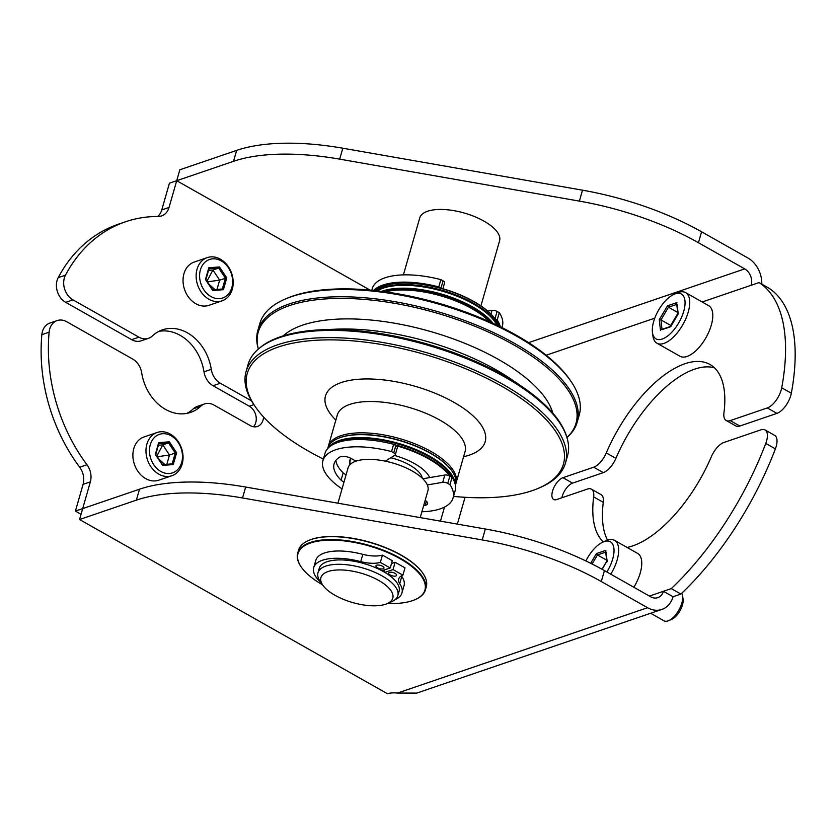 <?xml version="1.0" encoding="UTF-8"?>
<svg xmlns="http://www.w3.org/2000/svg" width="837" height="837" viewBox="0 0 837 837"><rect width="100%" height="100%" fill="white"/><g stroke="black" fill="none" stroke-linecap="round" stroke-linejoin="round"><path stroke-width="1.26" d="M442.899 288.744L444.604 282.801A4.059 1.664 -164 0 0 443.066 280.876L440.858 279.621A67.692 27.673 -164 0 0 385.051 277.779A67.692 27.673 -164 0 0 372.224 288.681L371.774 290.251M501.918 327.57L502.378 326.001A67.692 27.673 -164 0 0 499.291 312.682L497.084 311.437A4.059 1.664 -164 0 0 492.03 310.36L487.709 311.092M480.919 305.892L499.574 240.815A41.526 16.981 -164 0 0 483.912 221.094A41.526 16.981 -164 0 0 443.882 209.522A41.526 16.981 -164 0 0 419.735 217.923L403.403 274.881M495.431 319.462A66.029 27.004 -164 0 0 495.295 319.274A66.029 27.004 -164 0 0 494.845 318.635A66.029 27.004 -164 0 0 441.12 288.242A66.029 27.004 -164 0 0 384.246 285.783A66.029 27.004 -164 0 0 381.798 286.725A66.029 27.004 -164 0 0 381.578 286.819M761.796 284.13A24.922 19.607 -108.8 0 0 747.839 257.953L701.584 231.786A166.124 67.923 -164 0 0 582.51 190.187L342.814 148.212A166.124 67.923 -164 0 0 236.672 150.378L179.84 169.775L176.712 180.708L370.017 290.083L176.712 180.708L233.533 161.311A166.124 67.923 16 0 1 339.686 159.145L579.371 201.11A166.124 67.923 16 0 1 698.445 242.709L744.71 268.886A12.461 9.803 71.2 0 1 751.187 285.26L702.17 301.99M775.376 448.862A16.614 7.679 -60.5 0 0 774.643 435.355L765.028 429.915A16.614 7.679 119.5 0 1 765.761 443.422A199.342 92.122 119.5 0 1 671.284 588.61L663.438 591.288L673.053 596.729L680.91 594.05A199.342 92.122 -60.5 0 0 775.376 448.862L765.761 443.422M607.516 540.147A103.83 47.981 119.5 0 1 603.289 502.336A16.614 7.679 -60.5 0 0 601.039 494.615L591.424 489.174A16.614 7.679 119.5 0 1 593.663 496.896A103.83 47.981 -60.5 0 0 603.268 541.926M561.847 497.785A12.461 5.754 119.5 0 1 572.56 483.127L603.31 472.633A16.614 7.679 -60.5 0 0 615.896 458.373A103.83 47.981 119.5 0 1 714.411 367.788M759.044 282.582A199.342 92.122 119.5 0 1 781.716 387.782A16.614 7.679 119.5 0 1 767.299 407.943L730.199 420.603A16.614 7.679 119.5 0 1 726.192 420.488L735.807 425.928A16.614 7.679 -60.5 0 0 739.814 426.043L776.914 413.384A16.614 7.679 -60.5 0 0 791.331 393.223A199.342 92.122 -60.5 0 0 768.659 288.022L759.044 282.582L751.187 285.26M627.101 547.45A103.83 47.981 -60.5 0 0 711.345 456.73A16.614 7.679 119.5 0 1 723.932 442.459L761.021 429.799A16.614 7.679 119.5 0 1 765.028 429.915M726.192 420.488A16.614 7.679 119.5 0 1 723.953 412.767A103.83 47.981 -60.5 0 0 709.943 364.461A103.83 47.981 -60.5 0 0 606.281 452.932A16.614 7.679 119.5 0 1 593.695 467.192L562.945 477.686A12.461 5.754 -60.5 0 0 553.487 488.442A12.461 5.754 -60.5 0 0 553.675 499.469A12.461 5.754 -60.5 0 0 556.678 499.553L587.428 489.059A16.614 7.679 119.5 0 1 591.424 489.174M656.93 343.201L680.01 356.259A29.075 13.434 -60.5 0 0 711.304 325.164A29.075 13.434 -60.5 0 0 708.646 305.662L685.566 292.594A29.075 13.434 119.5 0 1 688.223 312.107A29.075 13.434 119.5 0 1 656.93 343.201A29.075 13.434 119.5 0 1 652.933 336.045L652.462 332.519A25.748 11.896 119.5 0 1 653.645 321.586A25.748 11.896 119.5 0 1 674.109 294.268A25.748 11.896 119.5 0 1 683.724 311.322A25.748 11.896 119.5 0 1 666.482 336.83A25.748 11.896 119.5 0 1 652.462 332.519M633.839 587.25A29.075 13.434 -60.5 0 0 640.263 572.906A29.075 13.434 -60.5 0 0 637.606 553.403L614.525 540.336A29.075 13.434 119.5 0 1 617.183 559.848A29.075 13.434 119.5 0 1 610.769 574.192M680.91 594.05L671.284 588.61M673.053 596.729A24.922 19.607 -108.8 0 1 661.868 609.43L416.763 693.099L397.533 693.046A20.768 8.485 -164 0 0 387.5 693.768L79.557 519.526L136.379 500.139A166.124 67.923 16 0 1 242.531 497.973L482.217 539.938L485.355 529.005A166.124 67.923 -164 0 1 604.429 570.604L650.684 596.781A12.461 9.803 71.2 0 0 657.851 597.639A12.461 9.803 71.2 0 0 663.438 591.288L649.439 596.07M661.868 609.43A24.922 19.607 -108.8 0 1 647.556 607.714L601.29 581.537A166.124 67.923 16 0 0 482.217 539.938M485.355 529.005L245.659 487.04A166.124 67.923 -164 0 0 139.507 489.206L82.685 508.603L90.354 481.85A16.614 13.068 71.2 0 0 86.964 464.744A157.816 124.19 -108.8 0 1 49.121 332.195A16.614 13.068 -108.8 0 1 57.167 320.571A16.614 13.068 -108.8 0 1 66.709 321.722L132.654 359.031A16.614 13.068 -108.8 0 1 141.725 372.925A43.608 34.317 71.2 0 0 190.585 412.4A43.608 34.317 71.2 0 0 200.681 406.28A16.614 13.068 -108.8 0 1 204.521 403.947A16.614 13.068 -108.8 0 1 214.063 405.098L250.294 425.594A12.461 9.803 71.2 0 0 257.451 426.452A12.461 9.803 71.2 0 0 263.529 416.983M422.716 573.042A66.029 27.004 -164 0 0 422.58 572.843A66.029 27.004 -164 0 0 372.046 542.857A66.029 27.004 -164 0 0 311.531 539.363A66.029 27.004 -164 0 0 309.083 540.294A66.029 27.004 -164 0 0 308.863 540.388M79.557 519.526L82.685 508.603L75.414 511.083L83.083 484.33A16.614 13.068 -108.8 0 0 79.682 467.224L86.964 464.744M425.437 589.792L426.274 586.873A66.447 27.171 -164 0 0 422.852 573.23A66.447 27.171 -164 0 0 372.005 543.067A66.447 27.171 -164 0 0 311.113 539.541A66.447 27.171 -164 0 0 308.644 540.482A66.447 27.171 -164 0 0 298.527 550.244L297.69 553.163A66.447 27.171 16 0 1 310.276 542.46A66.447 27.171 16 0 1 385.543 551.081A66.447 27.171 16 0 1 425.437 589.792A66.447 27.171 16 0 1 415.309 599.554A66.447 27.171 16 0 1 415.089 599.648M301.236 566.994A66.447 27.171 16 0 1 301.1 566.795A66.447 27.171 16 0 1 297.69 553.163M322.548 584.801A66.029 27.004 16 0 1 301.372 567.193A66.029 27.004 16 0 1 310.485 543.004A66.029 27.004 16 0 1 398.307 557.724A66.029 27.004 16 0 1 414.87 599.742A66.029 27.004 16 0 1 412.421 600.673A66.029 27.004 16 0 1 387.583 603.456M384.643 569.871L384.047 571.943M322.852 585.241A37.383 15.286 16 0 1 328.01 571.545A37.383 15.286 16 0 1 378.69 580.418A37.383 15.286 16 0 1 387.092 603.665A37.383 15.286 16 0 1 385.711 604.188A37.383 15.286 16 0 1 335.03 595.316A37.383 15.286 16 0 1 322.852 585.241L320.121 581.307A41.526 16.981 16 0 1 317.987 572.78A41.526 16.981 16 0 1 325.855 566.084A41.526 16.981 16 0 1 382.153 575.95A41.526 16.981 16 0 1 397.826 595.672L399.082 591.299A41.526 16.981 -164 0 0 384.8 572.382A41.526 16.981 -164 0 0 383.409 571.577A41.526 16.981 -164 0 0 381.975 570.782L390.22 567.967L392.312 560.685L382.436 555.098A24.974 10.211 16 0 1 362.819 554.356A45.899 18.77 -164 0 0 324.494 552.975A45.899 18.77 -164 0 0 315.8 560.371L313.708 567.653A45.899 18.77 16 0 1 322.402 560.256A45.899 18.77 16 0 1 360.726 561.637L362.819 554.356M384.8 572.382L393.045 569.568L402.911 575.155A24.974 10.211 -164 0 0 398.705 578.984A24.974 10.211 -164 0 0 399.709 583.692A45.899 18.77 16 0 1 401.959 592.962L404.041 585.67A45.899 18.77 -164 0 0 401.791 576.411A24.974 10.211 16 0 1 401.457 575.835M391.496 563.521L395.127 562.286L405.003 567.863L402.911 575.155M393.045 569.568L395.127 562.286M399.709 583.692L401.791 576.411M401.959 592.962A45.899 18.77 16 0 1 395.095 599.648M320.812 582.311A45.899 18.77 16 0 1 313.708 567.653M382.436 555.098L380.343 562.391A24.974 10.211 -164 0 1 360.726 561.637M390.22 567.967L380.343 562.391M381.975 570.782A41.526 16.981 -164 0 0 319.232 568.407L317.987 572.78M383.158 568.815A4.154 1.695 -164 0 0 383.942 568.145A4.154 1.695 -164 0 0 381.442 565.728A4.154 1.695 -164 0 0 376.744 565.184A4.154 1.695 -164 0 0 375.959 565.854A4.154 1.695 -164 0 0 378.45 568.271A4.154 1.695 -164 0 0 383.158 568.815M395.849 575.992A4.154 1.695 -164 0 0 396.633 575.322A4.154 1.695 -164 0 0 394.143 572.906A4.154 1.695 -164 0 0 389.435 572.372A4.154 1.695 -164 0 0 388.65 573.042A4.154 1.695 -164 0 0 391.141 575.458A4.154 1.695 -164 0 0 395.849 575.992M397.826 595.672A41.526 16.981 16 0 1 391.496 601.772L387.092 603.665M420.216 517.601L427.916 490.744A41.526 16.981 -164 0 0 427.32 484.937A41.526 16.981 -164 0 0 412.243 471.022A41.526 16.981 -164 0 0 385.302 461.166A41.526 16.981 -164 0 0 355.934 461.166A41.526 16.981 -164 0 0 348.066 467.852L337.939 503.194M342.04 488.86A67.692 27.673 16 0 1 322.915 460.643A67.692 27.673 16 0 1 335.742 449.741A67.692 27.673 16 0 1 391.549 451.582L393.756 452.838A4.059 1.664 16 0 1 395.294 454.763L397.376 447.481A4.059 1.664 -164 0 0 395.985 445.629A66.029 27.004 16 0 1 449.71 476.023A4.059 1.664 -164 0 0 444.813 475.029L422.831 478.764M427.32 484.937L442.721 482.311A4.059 1.664 16 0 1 447.774 483.399L449.982 484.644A67.692 27.673 16 0 1 453.068 497.963A67.692 27.673 16 0 1 440.241 508.865A67.692 27.673 16 0 1 421.89 511.763M429.747 477.592A41.944 17.148 -164 0 0 428.251 474.966A41.944 17.148 -164 0 0 394.551 455.454M428.105 474.767A41.526 16.981 16 0 1 429.643 477.603M350.274 464.347A41.526 16.981 16 0 1 351.059 458.414M422.256 478.199A33.229 13.58 -164 0 0 390.806 457.766M350.808 458.278A41.944 17.148 -164 0 0 349.824 464.807M423.668 505.548A56.069 22.923 -164 0 0 425.238 505.297A7.972 3.264 -164 0 0 427.602 503.801A7.972 3.264 -164 0 0 425.165 500.348M346.099 474.705A6.644 2.72 16 0 1 343.16 472.863L341.077 480.145A56.069 22.923 -164 0 1 334.099 463.844A56.069 22.923 -164 0 1 339.885 457.002A7.972 3.264 -164 0 1 351.383 458.592L355.934 461.166M343.16 472.863A56.069 22.923 16 0 1 335.888 460.413M341.077 480.145A6.644 2.72 -164 0 0 344.017 481.997M395.294 454.763A4.059 1.664 16 0 1 394.886 455.244L385.302 461.166M453.068 497.963L455.15 490.67A67.692 27.673 -164 0 0 452.074 477.362L449.856 476.107A4.059 1.664 -164 0 0 449.71 476.023M395.985 445.629A4.059 1.664 -164 0 0 395.849 445.546L393.641 444.301A67.692 27.673 -164 0 0 337.834 442.449A67.692 27.673 -164 0 0 325.007 453.351L322.915 460.643M394.081 444.552A66.447 27.171 16 0 1 450.902 476.692M454.439 481.809A66.447 27.171 -164 0 0 451.059 474.861A66.447 27.171 -164 0 0 400.212 444.698A66.447 27.171 -164 0 0 339.32 441.172A66.447 27.171 -164 0 0 336.851 442.114A66.447 27.171 -164 0 0 330.312 446.215M337.07 442.02A66.029 27.004 16 0 1 337.29 441.926A66.029 27.004 16 0 1 339.738 440.994A66.029 27.004 16 0 1 400.253 444.489A66.029 27.004 16 0 1 450.787 474.474A66.029 27.004 16 0 1 450.923 474.673M328.7 447.554A66.447 27.171 16 0 1 339.529 440.44A66.447 27.171 16 0 1 410.402 447.335A66.447 27.171 16 0 1 455.098 483.796M455.412 485.251L455.527 484.864A66.447 27.171 -164 0 0 452.106 471.221A66.447 27.171 -164 0 0 401.258 441.057A66.447 27.171 -164 0 0 340.356 437.531A66.447 27.171 -164 0 0 337.897 438.473A66.447 27.171 -164 0 0 327.769 448.234L327.665 448.622M451.97 471.022A66.029 27.004 -164 0 0 451.834 470.833A66.029 27.004 -164 0 0 401.3 440.848A66.029 27.004 -164 0 0 340.785 437.343A66.029 27.004 -164 0 0 338.336 438.285A66.029 27.004 -164 0 0 338.117 438.379M328.073 447.335A66.447 27.171 16 0 1 328.292 446.414A66.447 27.171 16 0 1 366.941 432.959A66.447 27.171 16 0 1 430.971 451.478A66.447 27.171 16 0 1 456.05 483.043A66.447 27.171 16 0 1 455.746 483.943M323.364 459.074A164.46 67.242 16 0 1 309.292 451.603A164.46 67.242 16 0 1 255.693 407.253A164.46 67.242 16 0 1 278.397 346.999A164.46 67.242 16 0 1 501.373 386.045A164.46 67.242 16 0 1 538.369 488.306A164.46 67.242 16 0 1 532.269 490.639A164.46 67.242 16 0 1 453.518 496.393M255.693 407.253L254.594 405.683A166.124 67.923 16 0 1 246.068 371.576A166.124 67.923 16 0 1 277.528 344.823A166.124 67.923 16 0 1 502.755 384.256A166.124 67.923 16 0 1 565.435 463.154A166.124 67.923 16 0 1 540.127 487.552L538.369 488.306M565.435 463.154L567.507 455.935A166.124 67.923 -164 0 0 566.911 437.489A166.124 67.923 -164 0 0 504.826 377.037A166.124 67.923 -164 0 0 279.6 337.604A166.124 67.923 -164 0 0 258.413 349.029A166.124 67.923 -164 0 0 248.129 364.357L246.068 371.576M566.911 437.489L566.482 436.087A165.287 67.577 -164 0 0 522.853 387.207A165.287 67.577 -164 0 0 504.701 375.939A165.287 67.577 -164 0 0 322.423 329.736A165.287 67.577 -164 0 0 280.604 336.704A165.287 67.577 -164 0 0 259.522 348.066L258.413 349.029M566.931 437.531A165.287 67.577 -164 0 0 513.636 344.813A165.287 67.577 -164 0 0 289.529 305.568A165.287 67.577 -164 0 0 258.382 349.06A166.124 67.923 16 0 1 257.786 330.699A166.124 67.923 16 0 1 289.257 303.946A166.124 67.923 16 0 1 514.483 343.379A166.124 67.923 16 0 1 577.153 422.277A166.124 67.923 16 0 1 566.942 437.563M577.153 422.277L579.225 415.068A166.124 67.923 -164 0 0 570.688 380.961A166.124 67.923 -164 0 0 516.544 336.16A166.124 67.923 -164 0 0 291.318 296.727A166.124 67.923 -164 0 0 285.166 299.081A166.124 67.923 -164 0 0 259.857 323.48L257.786 330.699M570.688 380.961L569.599 379.381A164.46 67.242 -164 0 0 516 335.041A164.46 67.242 -164 0 0 293.023 295.995A164.46 67.242 -164 0 0 286.924 298.328L285.166 299.081M489.53 321.722A66.447 27.171 -164 0 0 471.922 308.665A66.447 27.171 -164 0 0 385.386 291.851M490.116 321.983A64.784 26.491 -164 0 0 471.377 307.545A64.784 26.491 -164 0 0 384.748 291.768M382.875 291.517A66.029 27.004 16 0 1 491.842 322.768M381.567 291.349A66.447 27.171 16 0 1 382.352 291.067A66.447 27.171 16 0 1 441.79 294.164A66.447 27.171 16 0 1 493.035 323.312M496.906 325.122A66.447 27.171 -164 0 0 494.939 321.847A66.447 27.171 -164 0 0 444.091 291.684A66.447 27.171 -164 0 0 383.189 288.158A66.447 27.171 -164 0 0 380.73 289.1A66.447 27.171 -164 0 0 377.33 290.837M494.803 321.649A66.029 27.004 -164 0 0 494.667 321.46A66.029 27.004 -164 0 0 444.133 291.475A66.029 27.004 -164 0 0 383.618 287.97A66.029 27.004 -164 0 0 381.17 288.911A66.029 27.004 -164 0 0 380.95 289.006M376.556 290.753A66.447 27.171 16 0 1 383.398 287.426A66.447 27.171 16 0 1 448.705 292.354A66.447 27.171 16 0 1 497.607 325.457M498.779 326.022A66.447 27.171 -164 0 0 495.567 319.661A66.447 27.171 -164 0 0 444.709 289.497A66.447 27.171 -164 0 0 383.817 285.972A66.447 27.171 -164 0 0 381.358 286.913A66.447 27.171 -164 0 0 375.269 290.606M494.845 318.635A4.059 1.664 16 0 1 494.991 318.719L497.199 319.975A67.692 27.673 16 0 1 500.317 326.775M373.553 290.429A67.692 27.673 16 0 1 382.959 285.061A67.692 27.673 16 0 1 438.766 286.903L440.973 288.158A4.059 1.664 16 0 1 441.12 288.242M497.199 319.975L499.291 312.682M440.858 279.621L438.766 286.903M393.641 444.301L391.549 451.582M449.982 484.644L452.074 477.362M251.539 400.892L220.33 383.231A16.614 13.068 -108.8 0 1 211.269 369.347A43.608 34.317 71.2 0 0 162.409 329.862A43.608 34.317 71.2 0 0 152.313 335.993A16.614 13.068 -108.8 0 1 148.473 338.326A16.614 13.068 -108.8 0 1 138.932 337.175L72.976 299.866A16.614 13.068 -108.8 0 1 65.474 275.185A157.816 124.19 -108.8 0 1 125.519 221.774A157.816 124.19 -108.8 0 1 158.151 216.49A16.614 13.068 71.2 0 0 161.583 215.925A16.614 13.068 71.2 0 0 169.032 207.461L176.712 180.708L169.43 183.188L161.761 209.941A16.614 13.068 -108.8 0 1 157.691 216.48M207.283 257.608L194.194 262.075A22.84 17.975 71.2 0 0 183.052 281.462A22.84 17.975 71.2 0 0 195.827 303.737A22.84 17.975 71.2 0 0 208.947 305.317L222.046 300.839A22.84 17.975 -108.8 0 1 208.915 299.259A22.84 17.975 -108.8 0 1 196.14 276.995A22.84 17.975 -108.8 0 1 207.283 257.608A22.84 17.975 -108.8 0 1 220.413 259.188A22.84 17.975 -108.8 0 1 233.188 281.452A22.84 17.975 -108.8 0 1 222.046 300.839M157.136 432.488L144.048 436.956A22.84 17.975 71.2 0 0 132.905 456.343A22.84 17.975 71.2 0 0 145.68 478.607A22.84 17.975 71.2 0 0 158.8 480.187L171.899 475.719A22.84 17.975 -108.8 0 1 158.779 474.14A22.84 17.975 -108.8 0 1 145.994 451.875A22.84 17.975 -108.8 0 1 157.136 432.488A22.84 17.975 -108.8 0 1 170.267 434.068A22.84 17.975 -108.8 0 1 183.041 456.332A22.84 17.975 -108.8 0 1 171.899 475.719M158.863 331.368A43.608 34.317 -108.8 0 1 203.987 371.827A16.614 13.068 71.2 0 0 213.058 385.721L249.29 406.217A12.461 9.803 -108.8 0 1 253.496 426.755M204.521 403.947L197.25 406.426A16.614 13.068 71.2 0 0 193.399 408.759A43.608 34.317 -108.8 0 1 186.86 413.384M57.167 320.571L49.896 323.051A16.614 13.068 71.2 0 0 41.85 334.674A157.816 124.19 71.2 0 0 79.682 467.224M81.053 514.284L75.414 511.083M125.519 221.774L118.237 224.264A157.816 124.19 71.2 0 0 58.192 277.675A16.614 13.068 71.2 0 0 65.704 302.345L131.65 339.655A16.614 13.068 71.2 0 0 141.191 340.805L148.473 338.326M210.997 296.58A20.35 16.018 -108.8 0 1 200.409 269.838A20.35 16.018 -108.8 0 1 221.24 260.882A20.35 16.018 -108.8 0 1 231.828 287.614A20.35 16.018 -108.8 0 1 210.997 296.58M222.307 289.006L225.415 278.166L218.698 268.06L219.493 266.951L208.831 267.756L205.452 279.537L212.744 290.512L223.406 289.696L222.391 288.995L212.671 289.738M208.559 270.361L212.922 270.027L219.639 280.133L226.785 277.915L219.493 266.951M212.472 289.769L212.744 290.512L212.472 289.769M209.009 268.792L218.698 268.06L212.922 270.027L206.969 281.159M207.45 281.87L219.639 280.133L216.982 289.414M209.03 284.266L214.942 289.571M160.861 471.461A20.35 16.018 -108.8 0 1 150.273 444.719A20.35 16.018 -108.8 0 1 171.093 435.753A20.35 16.018 -108.8 0 1 181.681 462.495A20.35 16.018 -108.8 0 1 160.861 471.461M158.413 445.232L162.786 444.907L169.492 455.014L175.268 453.037L168.551 442.93L169.356 441.821L158.685 442.637L155.316 454.418L162.598 465.382L173.259 464.577L172.244 463.876L162.524 464.619L172.16 463.897L175.268 453.037L176.638 452.796L169.356 441.821M162.326 464.64L162.598 465.382L162.326 464.64M158.863 443.673L168.551 442.93L162.786 444.907L156.833 456.039M157.304 456.751L169.492 455.014L166.835 464.284M158.894 459.136L164.795 464.441M674.109 294.268L677.374 292.856A29.075 13.434 119.5 0 1 685.566 292.594M662.057 329.652L670.678 326.712L678.211 314.011L677.112 304.27M676.767 304.386L668.491 307.21L660.958 319.901L659.274 319.661L660.466 330.301M677.667 312.41L668.491 307.21L667.487 305.819L676.903 302.607M662.015 329.359L660.958 319.901L670.709 325.426M585.9 560.957A25.748 11.896 119.5 0 1 603.069 542.01L606.333 540.597A29.075 13.434 119.5 0 1 614.525 540.336M603.069 542.01A25.748 11.896 119.5 0 1 612.684 559.064A25.748 11.896 119.5 0 1 606.856 571.985M602.117 569.306L607.055 560.978L607.17 561.753L606.072 552.001M605.737 552.127L597.451 554.952L596.457 553.56L605.862 550.348M592.083 564.002L597.451 554.952L606.637 560.141M650.642 613.259L663.971 620.803A16.614 7.679 -60.5 0 0 668.648 620.656A16.614 7.679 -60.5 0 0 681.852 603.038A16.614 7.679 -60.5 0 0 682.615 595.975A16.614 7.679 -60.5 0 0 681.726 593.266M668.648 620.656L671.745 619.317A13.465 6.225 -60.5 0 0 682.437 605.036A13.465 6.225 -60.5 0 0 683.055 599.313L682.615 595.975M490.953 314.116L492.03 310.36M528.618 342.647L744.71 268.886M342.814 148.212L339.686 159.145M233.533 161.311L236.672 150.378M654.775 318.165L546.195 355.233M701.584 231.786L698.445 242.709M579.371 201.11L582.51 190.187M465.048 497.293L457.358 524.108M604.429 570.604L601.29 581.537M397.533 693.046L647.556 607.714M136.379 500.139L139.507 489.206M245.659 487.04L242.531 497.973M442.721 482.311L444.813 475.029M426.389 501.269L425.238 505.297M449.856 476.107L447.774 483.399M465.309 451.08L465.027 451.708A66.447 27.171 -164 0 0 440.544 420.488A66.447 27.171 -164 0 0 439.959 420.153A66.447 27.171 -164 0 0 375.918 401.634A66.447 27.171 -164 0 0 337.28 415.079L328.292 446.414M335.846 420.09A83.062 33.961 -164 0 1 352.032 379.998A83.062 33.961 -164 0 1 453.832 402.262A83.062 33.961 16 0 1 454.575 402.681A83.062 33.961 -164 0 1 463.593 456.72M522.853 387.207L511.47 379.412A144.529 59.092 -164 0 0 336.212 329.161L322.423 329.736M283.283 335.825A144.529 59.092 16 0 1 302.544 325.154A144.529 59.092 16 0 1 449.992 337.719A144.529 59.092 16 0 1 552.818 413.122M497.084 311.437L494.991 318.719M440.973 288.158L443.066 280.876M393.756 452.838L395.849 445.546M440.461 521.148L444.499 507.086M220.33 383.231L213.058 385.721M203.987 371.827L211.269 369.347M249.29 406.217L253.893 404.648M193.399 408.759L200.681 406.28M41.85 334.674L49.121 332.195M90.354 481.85L83.083 484.33M161.761 209.941L169.032 207.461M58.192 277.675L65.474 275.185M72.976 299.866L65.704 302.345M131.65 339.655L138.932 337.175M226.785 277.915L223.406 289.696M212.682 289.748L222.297 289.016M176.638 452.796L173.259 464.577M781.716 387.782L791.331 393.223M776.914 413.384L767.299 407.943M730.199 420.603L739.814 426.043M606.281 452.932L615.896 458.373M603.31 472.633L593.695 467.192M562.945 477.686L572.56 483.127M593.663 496.896L603.289 502.336M667.487 305.819L659.274 319.661M596.457 553.56L590.671 563.291M465.027 451.708L456.05 483.043M212.744 289.843L205.912 279.558L209.062 268.593M162.598 464.713L155.766 454.439L158.915 443.474M677.834 313.425L669.935 326.733M669.998 326.629L661.282 329.6M676.673 303.549L677.792 313.488M606.794 561.156L602.002 569.244M605.643 551.29L606.752 561.229"/></g></svg>
